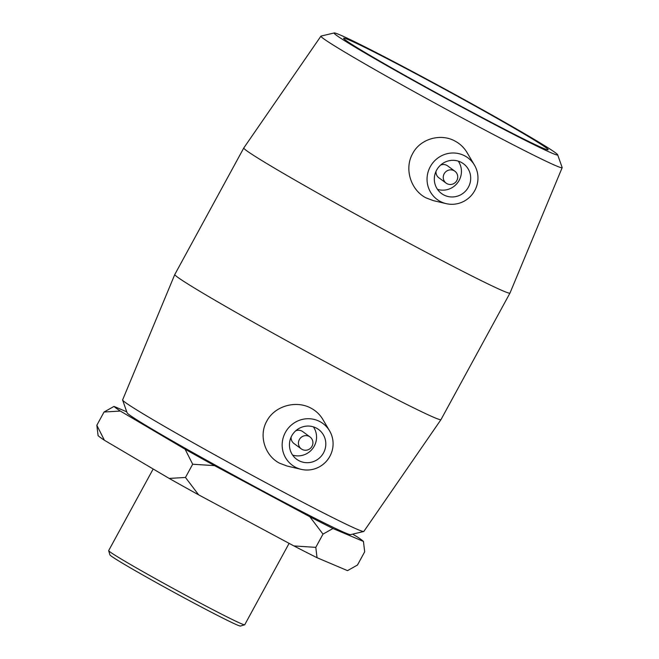 <?xml version="1.0" encoding="UTF-8"?>
<svg xmlns="http://www.w3.org/2000/svg" width="659" height="659" viewBox="0 0 659 659"><rect width="100%" height="100%" fill="white"/><g stroke="black" fill="none" stroke-linecap="round" stroke-linejoin="round"><path stroke-width="0.99" d="M126.759 411.817L114.007 406.414L104.048 412.015L120.325 411.051L185.113 449.224L192.683 464.224L214.562 465.641L309.829 516.738L323.001 534.12L332.96 528.51L363.438 541.434A142.492 4.366 -151.4 0 0 357.12 536.788L352.631 534.144M323.001 534.12L315.785 547.357L293.906 545.932A142.492 4.366 28.6 0 0 317.045 557.712L347.515 570.636L357.475 565.027L364.691 551.789L363.438 541.434M192.683 464.224L185.467 477.462L169.198 478.426L104.402 440.253L96.832 425.253L98.092 435.615A142.492 4.366 28.6 0 0 104.402 440.253M293.906 545.932L198.639 494.843L185.467 477.462M104.048 412.015L96.832 425.253M317.045 557.712L315.785 547.357M169.198 478.426A142.492 4.366 28.6 0 0 198.639 494.843M120.325 411.051A142.492 4.366 -151.4 0 1 114.007 406.414M214.562 465.641A142.492 4.366 -151.4 0 1 185.113 449.224M332.96 528.51A142.492 4.366 -151.4 0 1 309.829 516.738M190.896 451.473A116.462 3.567 28.6 0 0 259.547 489.242A116.462 3.567 28.6 0 0 283.502 501.96M334.204 32.95L321.065 36.072A137.377 4.209 28.6 0 0 320.933 36.146A137.377 4.209 28.6 0 0 466.111 119.996A137.377 4.209 28.6 0 0 562.168 167.674A137.377 4.209 28.6 0 0 562.16 167.518L557.662 154.783A127.335 3.905 -151.4 0 1 468.64 110.728A127.335 3.905 -151.4 0 1 334.204 32.95A127.335 3.905 -151.4 0 1 447.741 90.555A127.335 3.905 -151.4 0 1 557.662 154.783M320.933 36.146L243.797 147.945A151.586 4.646 28.6 0 0 243.789 147.962A151.586 4.646 28.6 0 0 403.983 240.461A151.586 4.646 28.6 0 0 509.967 293.082A151.586 4.646 28.6 0 0 509.975 293.074L562.168 167.674M433.243 200.6L425.961 197.84C410.746 190.097 404.008 168.646 412.674 153.555C420.36 138.596 440.995 133.06 455.188 141.174C460.081 143.794 464.018 147.575 467.009 152.509L474.48 165.145A25.882 25.231 126.3 0 0 464.892 155.936A25.882 25.231 126.3 0 0 430.261 166.711A25.882 25.231 126.3 0 0 440.121 201.357A25.882 25.231 126.3 0 0 446.159 203.639A25.882 25.231 126.3 0 0 472.832 193.598A25.882 25.231 126.3 0 0 474.48 165.145M466.696 109.303A116.462 3.567 28.6 0 0 548.123 149.733A116.462 3.567 28.6 0 0 447.576 90.851A116.462 3.567 28.6 0 0 343.619 38.238A116.462 3.567 28.6 0 0 466.696 109.303M122.615 400.062L127.105 412.798A127.335 3.905 28.6 0 0 261.664 490.345A127.335 3.905 28.6 0 0 350.563 534.63L363.702 531.508A137.377 4.209 -151.4 0 1 267.793 483.731A137.377 4.209 -151.4 0 1 122.615 400.062A137.377 4.209 -151.4 0 1 122.607 399.914L174.792 274.515A151.586 4.646 28.6 0 0 174.792 274.515A151.586 4.646 28.6 0 0 334.994 366.997A151.586 4.646 28.6 0 0 440.97 419.635A151.586 4.646 28.6 0 0 440.978 419.626L509.967 293.082M440.97 419.635L363.834 531.434A137.377 4.209 -151.4 0 1 363.702 531.508M301.278 469.365L287.06 466.028L279.605 463.211C264.992 455.871 258.427 435.599 266.796 421.126C274.729 405.763 296.352 399.914 311.221 408.292C316.04 410.887 319.887 414.544 322.745 419.272L329.599 430.879A25.882 25.231 -53.7 0 1 327.951 459.331A25.882 25.231 -53.7 0 1 301.278 469.365A25.882 25.231 -53.7 0 1 295.24 467.091A25.882 25.231 -53.7 0 1 285.38 432.444A25.882 25.231 -53.7 0 1 320.01 421.661A25.882 25.231 -53.7 0 1 329.599 430.879M108.677 550.677L109.913 554.878A74.376 2.282 28.6 0 0 188.515 600.184A74.376 2.282 28.6 0 0 240.453 626.05L244.654 624.814A77.474 2.372 -151.4 0 1 190.55 597.87A77.474 2.372 -151.4 0 1 108.677 550.677A77.474 2.372 -151.4 0 1 108.677 550.594L153.176 468.986M289.103 543.362L244.72 624.773A77.474 2.372 -151.4 0 1 244.654 624.814M446.983 183.672A7.397 7.208 -53.7 0 1 444.718 172.913A7.397 7.208 -53.7 0 1 454.908 171.233A7.397 7.208 -53.7 0 1 446.983 183.672M446.143 183.144L438.869 177.79A7.397 7.208 -53.7 0 1 436.011 171.34M440.616 165.071A7.397 7.208 -53.7 0 1 447.634 165.879L454.908 171.233M437.494 189.355A18.485 18.024 126.3 0 0 457.774 182.518A18.485 18.024 126.3 0 0 458.26 161.125M443.664 194.866A18.485 18.024 -53.7 0 1 441.555 193.54A18.485 18.024 -53.7 0 1 437.988 167.963A18.485 18.024 -53.7 0 1 463.458 163.753A18.485 18.024 -53.7 0 1 467.75 188.268A18.485 18.024 -53.7 0 1 443.664 194.866M309.178 436.431A7.397 7.208 -53.7 0 1 311.452 447.189A7.397 7.208 -53.7 0 1 301.262 448.87A7.397 7.208 -53.7 0 1 309.178 436.431M310.027 436.958L302.753 431.612A7.397 7.208 126.3 0 0 295.734 430.797M291.13 437.065A7.397 7.208 126.3 0 0 293.988 443.523L301.262 448.87M313.379 426.859A18.485 18.024 -53.7 0 1 312.893 448.252A18.485 18.024 -53.7 0 1 292.612 455.089M316.468 428.152A18.485 18.024 -53.7 0 1 318.577 429.487A18.485 18.024 -53.7 0 1 322.144 455.056A18.485 18.024 -53.7 0 1 296.674 459.265A18.485 18.024 -53.7 0 1 292.382 434.751A18.485 18.024 -53.7 0 1 316.468 428.152M446.159 203.639L433.243 200.608M174.8 274.498L243.789 147.962"/></g></svg>
